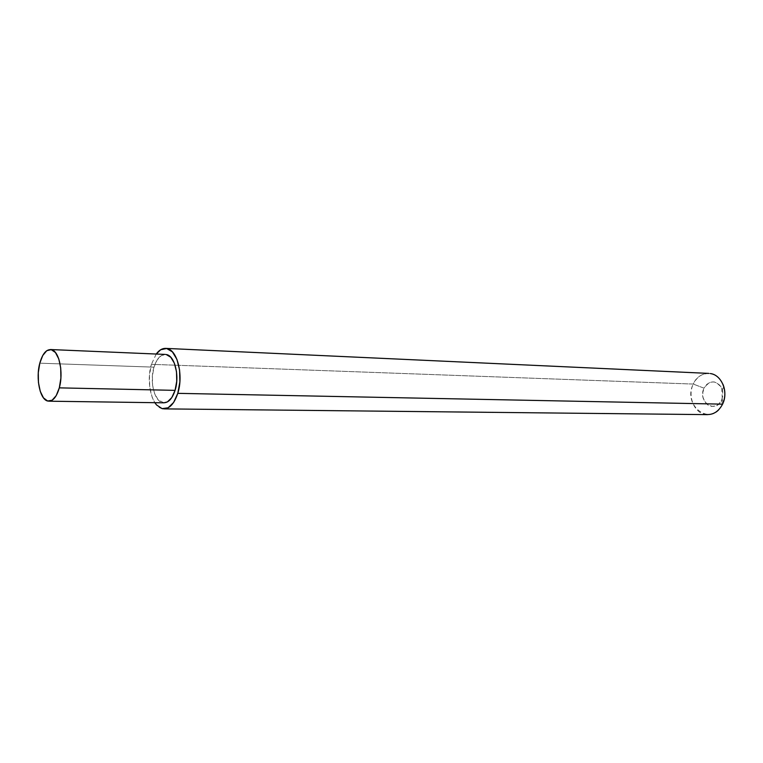 <?xml version="1.0" encoding="UTF-8"?>
<svg xmlns="http://www.w3.org/2000/svg" width="763" height="763" viewBox="0 0 763 763"><rect width="100%" height="100%" fill="white"/><g stroke="black" fill="none" stroke-linecap="round" stroke-linejoin="round"><path stroke-width="0.57" stroke-dasharray="3.81 2.86" d="M166.477 354.576C161.088 353.908 156.92 358.105 153.983 367.156L39.8 363.178L153.983 367.156L157.14 359.936L161.432 355.491L166.22 354.528M710.343 373.555C702.895 372.849 697.201 376.35 693.262 384.066L151.417 364.332L693.262 384.066C699.013 370.16 717.334 369.96 722.942 384.275M722.265 398.448L721.808 388.357C715.971 379.869 710.038 379.812 704.02 388.176L693.262 384.066L704.02 388.176L706.586 384.523L710.095 382.32L714.034 381.901L717.792 383.35L720.797 386.459L722.58 390.761L722.857 395.587L721.588 400.184L718.965 403.856L715.408 406.021L711.459 406.374L707.73 404.867L704.783 401.748L703.047 397.485L702.78 392.726L704.02 388.176C697.191 401.557 715.408 414.299 721.588 400.184L722.571 404.152L721.588 400.184M722.571 404.152C712.098 427.776 681.941 406.278 693.262 384.066C687.244 396.159 694.292 413.393 705.928 414.509M162.405 408.701C151.847 407.108 145.809 382.082 151.417 364.332L149.443 375.434L149.71 386.994L152.19 397.342L154.841 402.692M156.224 354.032L151.417 364.332M163.787 402.816L158.103 399.726L154.612 393.632L152.61 385.344L152.39 376.064L153.983 367.156C149.472 381.366 154.326 401.405 162.748 402.683M722.065 399.039L723.372 402.225M722.323 389.788L723.81 386.679"/><path stroke-width="1.14" d="M166.22 354.528L170.778 357.237L174.393 363.274L176.501 371.715L176.739 381.242L175.07 390.36L59.304 387.862C56.491 397.342 52.657 401.739 47.792 401.052C39.972 399.698 35.565 378.343 39.8 363.178C42.556 353.507 46.448 349.015 51.455 349.692C59.161 350.97 63.71 372.592 59.304 387.862L175.07 390.36C179.744 376.073 174.784 355.825 166.477 354.576M705.928 414.509C713.081 415.091 718.632 411.639 722.571 404.152L177.779 393.346L179.877 381.91L179.572 369.96L176.93 359.383L172.39 351.857L166.677 348.491L160.697 349.74L156.224 354.032C159.524 349.616 163.139 347.794 167.068 348.567C177.426 350.131 183.645 375.482 177.779 393.346L722.571 404.152C728.722 392.106 721.712 374.843 710.343 373.555M722.942 384.275C725.184 389.759 725.441 395.415 723.715 401.233M154.841 402.692L156.539 404.953L162.118 408.644L168.137 407.785L173.649 402.435L177.779 393.346C174.04 404.4 168.909 409.521 162.405 408.701M162.748 402.683C167.974 403.341 172.085 399.23 175.07 390.36L171.78 397.628L167.383 401.929L163.787 402.816M59.304 387.862L60.887 378.114L60.706 367.938L58.78 358.934L55.441 352.516L51.216 349.635L46.762 350.694L42.766 355.463L39.8 363.178L38.293 372.678L38.455 382.578L40.277 391.419L43.491 397.895L47.64 401.004L52.103 400.241L56.214 395.635L59.304 387.862M50.511 349.54L165.342 354.423M165.8 348.386L708.789 373.403M164.217 408.882L707.625 414.633M49.128 401.195L163.969 402.816"/></g></svg>
